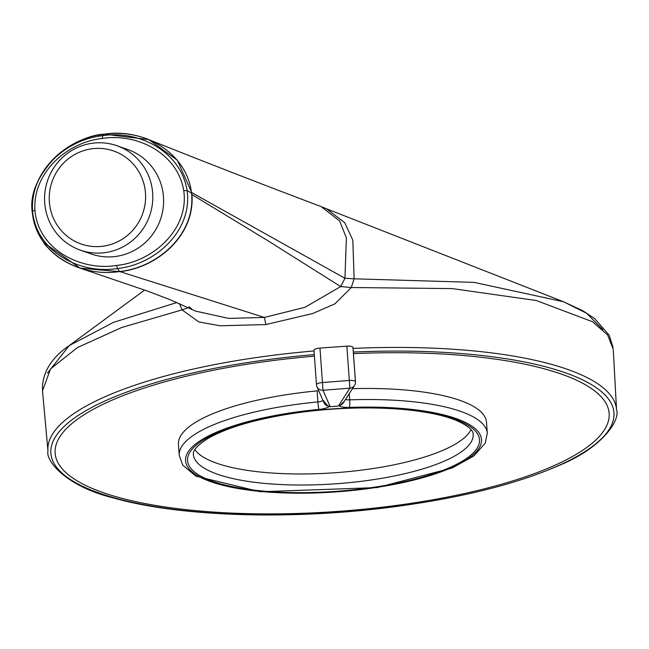 <?xml version="1.0" encoding="UTF-8"?>
<svg xmlns="http://www.w3.org/2000/svg" width="649" height="649" viewBox="0 0 649 649"><rect width="100%" height="100%" fill="white"/><g stroke="black" fill="none" stroke-linecap="round" stroke-linejoin="round"><path stroke-width="0.97" d="M355.433 381.563L352.967 347.604A6.068 1.712 175.9 0 0 352.983 347.45A6.068 1.712 175.9 0 0 346.866 346.177L319.957 348.059A6.068 1.712 175.9 0 0 313.978 350.209A6.068 1.712 175.9 0 0 313.986 350.282L316.477 384.622M318.708 390.674A6.068 1.712 -4.1 0 1 317.11 390.893A154.421 43.54 175.9 0 0 178.451 444.46L179.254 455.501A154.421 43.54 -4.1 0 1 317.913 401.934L317.11 390.893M344.489 401.05L339.508 405.941L328.621 406.842L323.413 400.668M345.503 399.468A6.068 1.712 175.9 0 0 349.657 399.849A154.421 43.54 -4.1 0 1 487.285 433.167L486.482 422.126A154.421 43.54 175.9 0 0 352.431 388.686M313.978 350.209L316.477 384.695A6.068 6.068 0 0 0 316.963 386.682L323.892 402.575A6.068 6.019 156.5 0 0 329.927 406.16L323.007 390.26L322.456 382.545L349.349 380.444A6.068 1.712 -4.1 0 1 355.465 381.717L355.465 381.717A6.068 1.712 -4.1 0 1 355.457 381.872A6.068 6.003 -147.3 0 1 354.524 385.433L354.524 385.433A6.068 6.003 -147.3 0 1 349.892 388.159L323.007 390.26A6.068 6.019 156.5 0 1 316.963 386.682L316.963 386.682A6.068 6.019 156.5 0 1 316.485 384.768A6.068 1.712 -4.1 0 1 316.477 384.695L316.477 384.695A6.068 1.712 -4.1 0 1 322.456 382.545L319.957 348.059M194.854 449.643A140.257 39.54 175.9 0 0 363.951 469.819A140.257 39.54 175.9 0 0 471.004 429.622M355.465 381.701A6.068 6.068 0 0 1 354.524 385.433L343.386 402.761A6.068 6.003 -147.3 0 1 343.386 402.761A6.068 6.003 -147.3 0 1 338.762 405.487L349.892 388.159L346.866 346.177M102.891 246.214A49.259 48.05 -70.6 0 0 136.152 167.661A49.259 48.05 -70.6 0 0 53.226 178.621A49.259 48.05 -70.6 0 0 102.891 246.214M104.813 252.656A55.319 53.972 109.4 0 1 80.281 250.116A55.319 53.972 109.4 0 1 44.927 192.372A55.319 53.972 109.4 0 1 92.539 143.226A55.319 53.972 109.4 0 1 117.08 145.765A55.319 53.972 109.4 0 1 152.434 203.51A55.319 53.972 109.4 0 1 104.813 252.656M80.281 250.116L91.079 253.921A55.319 53.972 -70.6 0 0 160.384 219.703A55.319 53.972 -70.6 0 0 127.877 149.578L117.08 145.765M43.864 242.653L80.062 268.126L147.128 290.963L169.624 299.505L195.673 311.147L228.651 318.375L264.394 317.442L265.871 324.565L312.802 313.483L334.925 303.837L351.287 287.523L340.693 286.566L304.957 307.293L264.394 317.442L119.651 271.525C156.953 267.599 194.96 235.319 191.682 194.538L191.455 192.453C186.312 151.615 142.107 127.902 104.246 134.189L98.145 135.203M80.062 268.126L119.814 271.671C157.172 267.737 195.203 235.4 191.917 194.57L267.274 240.349L340.693 286.566L344.944 278.283L346.388 237.842L339.638 220.96L321.231 206.65C260.03 183.489 202.561 161.147 148.816 139.624L177.38 160.206L191.682 192.502L191.682 194.538M183.748 190.709L187.099 190.522C192.834 230.995 154.843 264.808 117.428 268.516L116.625 265.433C152.328 261.936 189.321 229.689 183.748 190.709C177.729 153.31 137.012 132.834 102.38 138.464L102.542 135.714C138.659 129.881 180.917 151.347 187.099 190.522L191.771 193.256M116.625 265.433C81.19 271.339 38.145 249.67 34.941 210.365C32.523 172.496 67.52 142.017 102.38 138.464M353.056 348.416A285.033 80.362 -4.1 0 1 616.55 409.941L613.264 349.397L607.642 334.989L592.553 321.75L536.325 300.528L452.142 288.586L351.287 287.523L354.103 278.819L344.944 278.283L191.455 192.453M104.384 134.165L148.824 139.632C134.505 133.929 119.676 132.104 104.319 134.156C90.584 134.765 75.057 141.628 57.753 154.746C37.593 175.254 29.156 194.83 32.45 213.472C28.459 172.472 66.068 137.945 104.246 134.189L102.542 135.714C66.182 139.462 29.919 171.304 32.564 210.941C35.922 251.731 80.298 274.657 117.428 268.516L119.651 271.525C82.569 277.431 38.551 255.982 32.701 215.541L32.515 213.537L32.758 215.606M563.494 301.744L474.062 282.372L354.103 278.819L352.821 240.179L344.716 222.664L326.552 208.808L563.494 301.744L586.574 313.248L602.832 329.635M176.893 302.531L113.421 322.383L69.208 345.609L47.482 373.11M265.871 324.565L220.052 325.782L198.724 321.888L182.061 309.881L188.364 307.658M69.208 345.609C52.391 357.096 43.459 370.757 42.42 386.601L42.583 390.633L50.533 368.924L77.45 347.548L121.736 327.485L182.061 309.881L179.473 303.643M353.429 353.632A277.723 78.302 -4.1 0 1 568.321 458.746A277.723 78.302 -4.1 0 1 95.103 489.606A277.723 78.302 -4.1 0 1 314.408 356.179M34.941 210.365L32.564 210.941L32.523 214.227M328.621 406.842A12.128 3.423 -4.1 0 1 318.935 409.405A6.068 0.462 -95.4 0 1 317.913 401.934A6.068 1.712 175.9 0 0 322.845 400.587M318.935 409.405A148.353 41.828 175.9 0 0 207.875 480.617A148.353 41.828 175.9 0 0 458.973 464.1A148.353 41.828 175.9 0 0 349.43 407.402A6.068 0.738 -92.1 0 0 349.657 399.849L349.211 393.7M193.378 454.478A140.257 39.54 175.9 0 0 336.125 483.773A140.257 39.54 175.9 0 0 473.162 434.189C473.275 430.011 467.418 425.314 455.598 420.106C442.521 414.946 424.608 411.361 401.861 409.341C369.995 406.753 336.45 407.718 301.217 412.245C260.071 417.964 229.243 426.555 208.727 438.002C197.775 444.865 192.664 450.357 193.378 454.478M329.927 406.16L329.092 406.834M339.232 405.974L338.762 405.487M300.844 412.034A146.325 41.252 -4.1 0 1 473.283 452.913A146.325 41.252 -4.1 0 1 226.939 485.468A146.325 41.252 -4.1 0 1 300.844 412.034M349.43 407.402A12.128 3.423 -4.1 0 1 339.508 405.941M42.501 390.787L47.985 451.169A285.033 80.362 -4.1 0 1 268.264 355.92A285.033 80.362 -4.1 0 1 314.035 350.971M314.294 354.605A282.218 79.567 175.9 0 0 53.891 463.151A282.218 79.567 175.9 0 0 395.793 506.48A282.218 79.567 175.9 0 0 613.159 408.172A282.218 79.567 175.9 0 0 353.316 352.058M355.465 381.717L352.983 347.45M487.285 433.167L485.233 443.145L473.948 455.882L452.231 467.97L377.215 487.577L260.184 491.764L195.949 476.179L182.742 465.114L179.254 455.501M326.625 208.84L321.312 206.69M69.102 345.682L144.638 290.071M613.062 347.369L609.192 335.192L594.606 318.537L582.737 310.693L563.364 301.688M47.985 451.169C45.446 460.928 66.458 486.531 113.518 497.961C179.57 516.961 293.543 520.376 395.931 506.536C462.429 497.548 516.604 483.935 558.456 465.698C603.375 447.599 620.468 419.238 616.55 409.941M191.65 308.843L188.924 306.685M32.693 215.557L36.303 229.129C41.228 239.23 45.016 245.314 47.669 247.374C55.668 256.525 66.474 263.445 80.095 268.134L80.095 268.134"/></g></svg>
